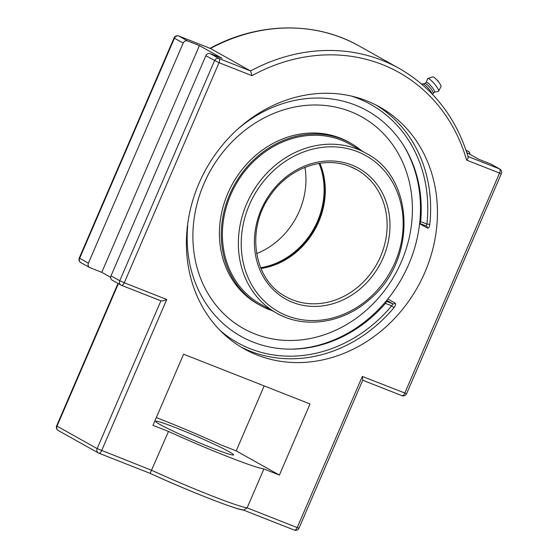 <?xml version="1.0" encoding="UTF-8"?>
<svg xmlns="http://www.w3.org/2000/svg" width="558" height="558" viewBox="0 0 558 558"><rect width="100%" height="100%" fill="white"/><g stroke="black" fill="none" stroke-linecap="round" stroke-linejoin="round"><path stroke-width="0.84" d="M419.602 223.695L427.372 228.055C428.565 228.375 429.36 227.225 429.765 224.602A138.628 121.128 119.2 0 0 376.211 105.127M420.041 223.542L426.298 225.997L426.912 224.086A2.155 0.46 -173.7 0 1 429.765 224.602M240.819 346.916A138.628 121.128 119.2 0 0 250.368 351.226A138.628 121.128 119.2 0 0 394.004 307.646C395.657 305.491 396.013 303.964 395.071 303.064L387.838 299.018M394.004 307.646L391.702 305.833L392.79 303.796A2.155 1.883 119.2 0 0 395.071 303.064M386.708 300.392L392.79 303.796L386.478 301.313L385.459 303.378L391.702 305.833A136.473 119.245 -60.8 0 1 220.103 330.441M187.495 225.488L187.641 224.316M351.345 96.074A136.473 119.245 -60.8 0 1 426.912 224.086L420.662 221.624L419.979 223.514L426.354 226.025M420.662 221.624A129.254 112.939 119.2 0 0 405.268 148.275A129.254 112.939 119.2 0 0 238.057 128.835M187.732 225.585A129.254 112.939 119.2 0 0 292.79 349.134A129.254 112.939 119.2 0 0 385.459 303.378M257.168 355.034A138.628 121.128 -60.8 0 1 244.181 348.883A138.628 121.128 -60.8 0 1 206.23 168.739A138.628 121.128 -60.8 0 1 379.649 106.969A138.628 121.128 -60.8 0 1 421.436 279.83A138.628 121.128 -60.8 0 1 257.168 355.034M362.721 380.228L401.802 395.608A3.634 1.758 -68.5 0 0 401.906 395.657A3.634 3.634 0 0 0 406.58 393.711L362.309 376.427L362.853 379.921L299.011 528.154L297.212 527.582A3.634 1.758 111.5 0 1 294.338 530.1A3.634 1.758 111.5 0 1 294.233 530.051L243.33 510.019M210.24 48.407L210.443 48.49A181.817 158.87 -60.8 0 1 359.087 45.958L399.207 68.425A181.817 158.87 119.2 0 0 250.563 70.957L210.443 48.49L178.818 36.047A3.634 3.181 -60.8 0 0 174.424 38.216L183.164 43.112A3.634 3.181 -60.8 0 1 187.565 40.943L199.415 45.603L101.772 272.332L89.922 267.673A3.634 3.181 -60.8 0 1 89.58 267.512A3.634 3.181 -60.8 0 1 88.394 263.174L183.164 43.112M466.167 150.562L468.071 151.309A3.634 3.181 -60.8 0 1 468.413 151.469A3.634 3.181 -60.8 0 1 469.934 154.322M263.885 468.971L247.131 507.871L243.672 510.068C237.331 510.075 188.276 490.949 150.137 473.365L168.488 431.439A77.576 4.464 23.3 0 0 227.497 456.542A77.576 4.464 23.3 0 0 263.885 468.971L279.398 475.081L310.032 403.95L183.603 354.204L152.969 425.335L168.488 431.439M117.996 283.422L56.644 425.866A3.634 3.634 0 0 0 58.206 430.476L98.327 452.943A3.634 3.181 -60.8 0 0 98.668 453.103A3.634 1.758 -68.5 0 0 98.773 453.152A3.634 1.758 -68.5 0 0 101.647 450.634L166.744 299.479C164.129 300.685 162.19 301.139 160.913 300.839L97.141 448.604L57.021 426.138L118.394 283.645M199.415 45.603L222.049 58.276L210.199 53.617A3.634 3.181 119.2 0 0 205.797 55.786L111.021 275.847A3.634 3.181 119.2 0 0 112.207 280.186L120.953 285.082A3.634 3.181 119.2 0 0 121.295 285.243A3.634 1.758 111.5 0 0 121.4 285.291A3.634 1.758 111.5 0 0 124.274 282.773L119.768 280.744A3.634 3.181 119.2 0 0 120.953 285.082A3.634 3.634 0 0 0 121.4 285.291L160.913 300.839M499.794 169.039A3.634 3.181 119.2 0 0 499.452 168.879A3.634 1.758 111.5 0 1 499.556 173.078L501.356 173.65A3.634 3.634 0 0 0 499.794 169.039L491.047 164.143A3.634 3.181 119.2 0 0 490.705 163.982L478.855 159.316L466.844 152.599M166.744 299.479L124.274 282.773L219.043 62.712L251.972 75.665A178.183 155.689 -60.8 0 1 466.627 160.125C468.183 158.423 468.58 157.196 467.827 156.435M251.972 75.665L250.563 70.957L218.938 58.513A3.634 3.181 119.2 0 0 214.537 60.682L119.768 280.744L111.021 275.847M264.178 385.906L236.194 450.885L220.675 444.782A77.576 4.464 23.3 0 0 156.31 417.593M110.693 277.333L101.772 272.332M160.013 424.512A42.422 2.441 -156.7 0 1 155.619 421.332A42.422 2.441 -156.7 0 1 195.551 435.868A42.422 2.441 -156.7 0 1 233.544 454.889A42.422 2.441 -156.7 0 1 203.377 444.475A42.422 2.441 -156.7 0 1 160.013 424.512M279.398 475.081L236.194 450.885M432.157 93.967A7.317 1.402 -130.2 0 0 428.467 88.548A7.317 1.402 -130.2 0 0 423.836 84.258A7.317 1.402 -130.2 0 0 423.124 83.986L421.374 83.819M433.217 93.319A6.466 1.242 -130.2 0 0 433.28 93.235A6.466 1.242 -130.2 0 0 430.776 88.555A6.466 1.242 -130.2 0 0 425.754 83.623A6.466 1.242 -130.2 0 0 424.959 83.4L423.013 83.972M434.487 92.203A6.466 1.242 -130.2 0 0 434.598 92.147A6.466 1.242 -130.2 0 0 432.324 87.592A6.466 1.242 -130.2 0 0 427.142 82.451A6.466 1.242 -130.2 0 0 426.249 82.277L424.903 83.414M434.556 92.189L438.421 91.289A8.314 1.59 -130.2 0 0 438.644 91.114A8.314 1.59 -130.2 0 0 435.435 85.102A8.314 1.59 -130.2 0 0 428.969 78.755A8.314 1.59 -130.2 0 0 427.937 78.462A8.314 1.59 -130.2 0 0 427.735 78.657L426.207 82.312M438.644 91.114L441.029 86.497A6.319 1.214 -130.2 0 0 438.595 81.928A6.319 1.214 -130.2 0 0 433.671 77.095A6.319 1.214 -130.2 0 0 432.889 76.878L427.937 78.462M272.227 310.68A92.858 81.133 -60.8 0 1 268.684 309.39A92.858 81.133 -60.8 0 1 259.979 305.268A92.858 81.133 -60.8 0 1 231.995 189.483A92.858 81.133 -60.8 0 1 342.019 139.102A92.858 81.133 -60.8 0 1 350.717 143.232A92.858 81.133 -60.8 0 1 361.737 150.848M259.979 305.268L258.117 304.222A92.858 81.133 -60.8 0 1 230.126 188.437A92.858 81.133 -60.8 0 1 340.15 138.063A92.858 81.133 -60.8 0 1 348.855 142.185L350.717 143.232M350.529 111.586A121.226 105.922 -60.8 0 1 361.891 116.971A121.226 105.922 -60.8 0 1 398.426 268.133A121.226 105.922 -60.8 0 1 254.79 333.893A121.226 105.922 -60.8 0 1 243.428 328.516A121.226 105.922 -60.8 0 1 206.885 177.353A121.226 105.922 -60.8 0 1 350.529 111.586A121.226 105.922 -60.8 0 1 361.891 116.971A121.226 105.922 -60.8 0 1 398.426 268.133A121.226 105.922 -60.8 0 1 254.783 333.893A121.226 105.922 -60.8 0 1 243.428 328.509A121.226 105.922 -60.8 0 1 206.885 177.346A121.226 105.922 -60.8 0 1 350.529 111.586M260.056 303.859A91.624 80.059 -60.8 0 1 259.414 303.524M348.931 143.657A91.624 80.059 -60.8 0 1 349.559 144.027M262.406 305.177A91.624 80.059 -60.8 0 1 260.579 304.194A91.624 80.059 -60.8 0 1 232.965 189.943A91.624 80.059 -60.8 0 1 341.531 140.232A91.624 80.059 -60.8 0 1 350.117 144.306A91.624 80.059 -60.8 0 1 351.91 145.345M319.05 163.41A72.728 63.549 -60.8 0 1 260.642 267.721M265.022 267.659A73.342 64.086 119.2 0 0 321.289 167.184M256.645 253.611A72.728 63.549 119.2 0 0 304.933 167.379M403.022 144.627A130.119 113.692 -60.8 0 1 408.686 264.457A130.119 113.692 -60.8 0 1 288.507 349.134M427.372 228.055A2.155 1.883 119.2 0 0 426.5 226.095M210.199 53.617L218.938 58.513A3.634 1.758 -68.5 0 1 219.043 62.712L205.797 55.786M362.714 380.235L401.906 395.657A3.634 1.758 -68.5 0 0 404.78 393.139L499.556 173.078L466.627 160.125M362.309 376.427L297.212 527.582L247.131 507.871A77.576 4.464 -156.7 0 1 210.75 495.441A77.576 4.464 -156.7 0 1 151.734 470.338L97.141 448.604A3.634 3.181 -60.8 0 0 98.327 452.943A3.634 3.634 0 0 0 98.773 453.152L150.137 473.365L98.885 453.187M58.206 430.476A3.634 3.181 -60.8 0 1 57.021 426.138L56.644 425.866M79.271 258.005A3.634 3.634 0 0 0 80.833 262.616A3.634 3.181 -60.8 0 1 79.648 258.277L174.424 38.216L174.047 37.944L79.271 258.005L88.394 263.174M178.504 35.942A3.634 1.758 111.5 0 1 178.713 35.998A3.634 1.758 111.5 0 1 178.818 36.047L187.565 40.943M466.035 150.165L468.071 151.309M150.158 473.365A73.942 4.255 23.3 0 0 242.779 509.803M121.511 285.326L160.802 300.783M490.705 163.982L499.452 168.879L468.078 156.533M258.786 303.147L276.538 313.087C304.27 329.15 342.765 323.459 369.445 299.534C416.917 260.97 415.194 177.925 366.041 153.255A91.596 80.031 119.2 0 0 357.455 149.188A91.596 80.031 119.2 0 0 248.924 198.878A91.596 80.031 119.2 0 0 276.538 313.087A91.596 80.031 119.2 0 0 285.117 317.16M350.006 166.486A72.728 63.549 -60.8 0 1 356.82 169.716A72.728 63.549 -60.8 0 1 378.743 260.405A72.728 63.549 -60.8 0 1 292.566 299.855A72.728 63.549 -60.8 0 1 285.752 296.626C253.576 280.095 245.576 229.436 270.191 195.656C288.535 168.16 323.64 155.473 350.068 166.514L356.82 169.716M351.77 165.022A74.884 65.432 119.2 0 0 254.574 247.222A74.884 65.432 119.2 0 0 360.259 288.807A74.884 65.432 119.2 0 0 351.77 165.022M357.518 151.678A89.44 78.148 -60.8 0 1 367.659 299.52A89.44 78.148 -60.8 0 1 241.426 249.858A89.44 78.148 -60.8 0 1 357.518 151.678M260.97 268.51A72.728 63.549 119.2 0 0 319.894 163.278M243.295 510.019L294.338 530.1A3.634 3.634 0 0 0 299.011 528.154M210.345 48.441L178.713 35.998A3.634 3.634 0 0 0 174.047 37.944M209.801 48.476C258.012 22.048 315.354 21.016 359.087 45.958M468.413 151.469L466.021 150.13M80.833 262.616L89.58 267.512M501.356 173.65L406.58 393.711M468.183 156.896C456.019 117.417 433.022 87.927 399.207 68.425M438.616 81.956A3.92 3.92 0 0 0 436.97 80.01M433.28 93.235L432.659 94.497M433.259 93.284L434.598 92.147M366.041 153.255L348.29 143.315M260.928 268.419L277.933 263.432L293.682 253.981L307.772 239.835L318.13 222.502L324.519 199.527L323.786 176.461L319.797 163.292"/></g></svg>
